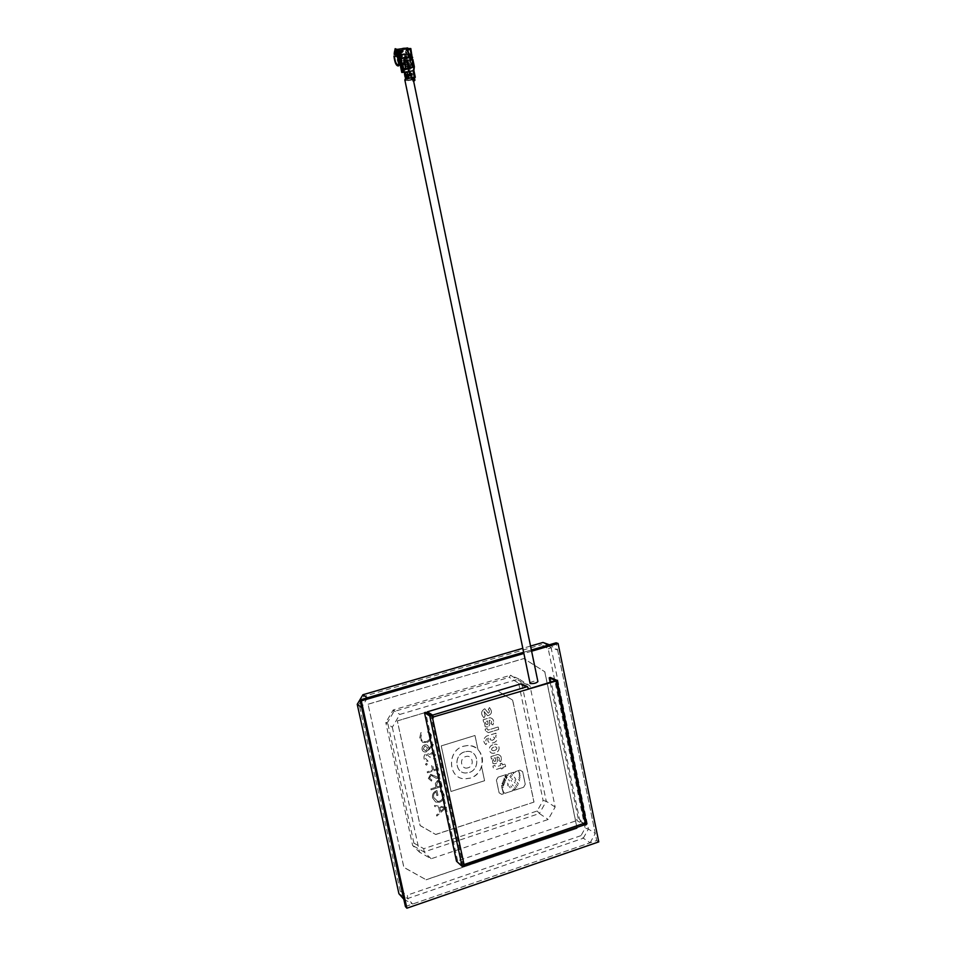 <?xml version="1.0" encoding="UTF-8"?>
<svg xmlns="http://www.w3.org/2000/svg" width="956" height="956" viewBox="0 0 956 956"><rect width="100%" height="100%" fill="white"/><g stroke="black" fill="none" stroke-linecap="round" stroke-linejoin="round"><path stroke-width="0.72" stroke-dasharray="4.78 3.58" d="M468.082 767.788C461.234 770.249 458.713 758.49 465.692 756.602C472.539 754.176 475.024 765.875 468.082 767.788M431.192 734.71L427.834 730.468L427.368 731.555L430.08 735.116C430.523 738.199 429.34 740.35 426.519 741.545C423.52 742.119 421.608 740.888 420.771 737.877L421.739 733.264L420.891 732.571L419.648 738.211L422.576 742.298L426.806 742.537C430.272 741.091 431.742 738.474 431.192 734.71M498.709 729.428L488.373 732.619L485.505 730.874L485.134 729.153L487.106 728.544L488.002 730.085L498.195 726.954L488.026 730.097L487.13 728.556L485.158 729.165L485.517 730.886L488.397 732.631L498.733 729.44L498.195 726.954L498.733 729.44M504.314 784.147C503.119 783.92 502.581 783.143 502.701 781.829C503.896 782.056 504.433 782.833 504.314 784.147C503.095 783.908 502.557 783.131 502.677 781.817C503.872 782.044 504.41 782.821 504.29 784.135M519.933 773.786L518.893 772.412M506.477 778.865L504.828 776.463C506.047 776.738 506.596 777.539 506.489 778.877L504.852 776.475C506.035 776.726 506.584 777.527 506.477 778.865L506.489 778.877M505.724 780.419C504.529 780.18 504.003 779.391 504.123 778.076L505.724 780.419C504.505 780.156 503.979 779.379 504.111 778.065L505.7 780.407M505.545 774.886L507.23 777.419C505.999 777.108 505.437 776.26 505.545 774.886L507.23 777.419C505.987 777.085 505.425 776.248 505.521 774.874L505.545 774.886M503.669 785.605L501.96 783.37C503.167 783.538 503.728 784.279 503.669 785.605L501.96 783.37M510.898 777.814L509.895 776.296M518.295 770.811L519.359 772.197L518.319 770.823M426.854 754.451L429.925 757.212L431.025 756.853L432.196 753.4L434.394 755.144L433.438 759.04L435.518 754.81L431.969 752.384L430.009 754.404L426.711 753.4C424.548 754.368 423.651 756.041 424.01 758.407C424.584 760.486 425.934 761.406 428.061 761.179L425.133 758.036L426.83 754.439L429.901 757.2L431.048 756.865L432.208 753.412L434.418 755.156L433.462 759.052L435.542 754.822L431.993 752.408L430.021 754.415L426.723 753.412C424.56 754.38 423.663 756.053 424.034 758.419C424.607 760.498 425.958 761.418 428.085 761.191L425.157 758.06L426.854 754.451M427.428 772.807L438.362 769.377L437.179 763.892L436.055 764.238L437.023 768.72L433.666 769.771L432.698 765.29L431.574 765.637L432.542 770.118L427.213 771.803L427.428 772.807L438.374 769.389L437.203 763.904L436.079 764.25L437.047 768.732L433.677 769.783L432.721 765.302L431.598 765.648L432.566 770.142L427.224 771.815L427.44 772.818M428.348 778.435L431.479 781.112L431.825 779.977L429.471 778.076L431.359 775.22L436.067 778.208L437.872 778.315L439.808 774.742L437.322 772.317L436.844 773.452L438.72 775.208L437.693 777.288L430.606 774.276L428.348 778.435L431.491 781.124L431.849 780L429.483 778.1L430.857 775.304L436.091 778.232L437.884 778.327L439.832 774.754L437.346 772.34L436.868 773.464L438.744 775.22L437.717 777.3L430.63 774.3L428.36 778.447M435.35 783.538L435.96 787.266L430.893 788.855L431.108 789.871L442.019 786.394L440.835 781.673L437.609 780.395L435.327 783.526L437.633 780.419L440.859 781.697L441.553 784.183M435.327 783.526L435.781 786.465M435.769 786.441L435.936 787.254L430.917 788.867L431.132 789.883L442.042 786.406L441.564 784.207M440.692 785.736L437.059 786.896L436.605 784.936L437.824 781.411L440.25 783.681L440.692 785.736M498.1 777.144L506.226 774.539L507.66 775.71L508.198 773.906L512.571 772.508L513.731 773.751L513.3 772.269L515.129 772.448L515.224 771.647L519.992 770.118L522.609 771.695L525.25 784.314L523.589 787.266L515.045 790.05C513.731 787.923 513.468 788.007 514.232 790.313L513.874 790.421C512.93 789.453 512.5 789.584 512.607 790.839L504.876 793.349L503.501 792.082L501.781 787.302L503.489 793.803L501.733 794.376L499.092 792.811L496.403 780.108L498.1 777.144L506.25 774.551L507.457 775.806L508.222 773.918L512.595 772.52L513.754 773.763L513.324 772.281L515.153 772.46L515.248 771.659L520.016 770.142L522.633 771.707L525.274 784.326L523.601 787.278L515.069 790.062C513.754 787.935 513.48 788.031 514.256 790.325L513.898 790.433C512.954 789.465 512.524 789.608 512.619 790.851L504.899 793.361L503.525 792.106L501.792 787.314L503.513 793.815L501.757 794.388L499.116 792.823L496.427 780.132L498.124 777.156M492.902 724.923L491.085 723.823C492.029 721.852 491.611 720.657 489.807 720.238L489.149 720.442L489.747 723.298C489.544 726.56 488.002 727.671 485.11 726.62L484.429 721.935L483.617 722.186L483.115 719.784L490.01 717.681C493.475 718.613 494.443 721.039 492.902 724.923M488.002 723.202C487.632 726.918 483.784 722.318 486.688 721.194L487.524 720.932L488.002 723.202M483.617 722.186L483.127 719.796L490.034 717.693C493.499 718.625 494.455 721.051 492.926 724.935L491.109 723.835C492.053 721.864 491.623 720.669 489.83 720.25L489.173 720.454L489.771 723.31C489.568 726.572 488.014 727.683 485.122 726.632L484.453 721.947L483.64 722.186M488.337 738.14C485.744 744.282 494.599 744.198 496.762 740.338L495.59 735.821L496.415 735.582L495.614 735.833L496.773 740.35C494.622 744.21 485.768 744.294 488.361 738.152L486.974 738.558L488.361 738.152M495.913 733.192L486.496 736.108C483.079 738.857 482.888 741.701 485.911 744.628L487.01 742.716C485.445 741.366 485.433 739.98 486.974 738.558C485.457 739.992 485.469 741.378 487.034 742.728L485.923 744.64C482.911 741.713 483.103 738.869 486.496 736.108L495.889 733.18L496.391 735.57L495.889 733.18M492.603 740.267C495.519 738.271 495.339 737.16 492.065 736.945C489.149 738.94 489.317 740.04 492.603 740.267M494.001 753.185C491.575 753.639 490.034 752.635 489.4 750.161C489.078 747.676 490.034 745.955 492.28 745.011L494.431 744.342L492.304 745.023C490.058 745.967 489.102 747.688 489.424 750.173C490.058 752.647 491.587 753.651 494.025 753.197L496.152 752.503C498.458 751.476 499.402 749.695 498.972 747.162C498.279 744.796 496.762 743.852 494.431 744.342C496.785 743.864 498.303 744.808 498.996 747.174L498.996 747.174C499.426 749.707 498.482 751.488 496.176 752.515L494.025 753.197M493.487 750.747C491.181 750.269 490.942 749.181 492.794 747.473L494.957 746.791L492.818 747.484C490.966 749.193 491.193 750.281 493.511 750.759L495.662 750.09C497.502 748.309 497.263 747.222 494.969 746.803C497.251 747.21 497.479 748.297 495.638 750.078L493.487 750.747M446.512 807.246L434.478 805.442L434.717 806.541L438.577 807.067L439.664 812.158L436.545 814.99L436.784 816.089L446.536 807.258L434.502 805.454L434.741 806.553L438.589 807.079L439.688 812.17L436.569 815.014L436.808 816.113L446.536 807.258M444.385 807.868L440.668 811.25L439.808 807.234L444.385 807.868M433.642 797.388C433.164 794.986 433.964 793.133 436.032 791.843L436.856 795.607L437.979 795.249L436.952 790.493C433.498 791.771 432.04 794.221 432.554 797.854L435.673 802.06L439.64 802.251C443.106 800.758 444.588 798.129 444.062 794.388L440.835 790.026L440.226 791.138L442.951 794.771C443.369 797.806 442.21 799.957 439.473 801.236L437.729 801.415L433.654 797.412C433.188 795.01 433.988 793.157 436.055 791.855L436.844 795.595L437.956 795.237L436.94 790.481C433.486 791.747 432.016 794.209 432.542 797.842L435.661 802.048L439.629 802.239C443.094 800.746 444.564 798.117 444.038 794.364L440.824 790.003L440.214 791.126L442.927 794.759C443.357 797.794 442.198 799.945 439.449 801.224L437.705 801.403L433.654 797.412M441.206 745.907L474.965 735.487L477.964 749.612C482.314 754.308 483.521 759.996 481.585 766.664L484.561 780.717L450.993 791.484L441.23 745.919L474.989 735.499L477.988 749.624C475.024 746.791 471.463 745.441 467.317 745.572L463.505 746.254C446.607 750.591 448.029 779.092 465.106 778.853L470.304 778.136C475.765 776.2 479.53 772.376 481.597 766.676L484.584 780.729L451.017 791.496L441.23 745.919M464.7 751.858C453.67 754.714 454.721 773.332 465.895 773.022L469.109 772.544C480.402 769.544 478.813 750.484 467.329 751.404L464.7 751.858L467.293 751.38C478.765 750.448 480.354 769.508 469.073 772.52L465.847 772.986C454.686 773.308 453.622 754.69 464.652 751.822M463.469 746.218L467.281 745.549C485.074 743.864 487.751 773.404 470.256 778.1L465.058 778.829C447.994 779.068 446.572 750.568 463.469 746.218M397.385 720.908L497.622 690.913L512.703 700.162L497.658 690.865L397.338 720.872L420.114 825.59L435.745 834.504L420.15 825.53L397.338 720.872M435.745 834.504L534.01 802.084L512.703 700.162M534.01 802.084L435.733 834.421M512.631 700.198L533.926 802.024M368.12 704.225L523.84 658.6L544.836 671.781L523.864 658.553L368.06 704.19L403.862 867.415L426.089 879.723L403.898 867.355L368.06 704.19M426.089 879.807L577.161 828.398L544.836 671.781M577.161 828.398L426.089 879.723M544.765 671.817L577.077 828.338M557.611 650.008L595.253 833.489L588.394 829.031L551.11 647.654L557.611 650.008L549.401 644.762M523.398 652.339L531.369 650.008L523.398 652.339M367.391 697.796L361.643 707.488M403.791 899.202L412.61 904.041L407.662 898.532L583.315 838.209L590.115 842.774L412.61 904.041M590.115 842.774L595.253 833.489M398.927 893.729L407.662 898.532L407.364 895.115L400.277 891.207L398.927 893.729M583.315 838.209L588.394 829.031L585.144 828.183L581.009 835.64L583.315 838.209M548.242 648.861L551.11 647.654L542.972 642.468L541.622 644.643L548.242 648.861L585.144 828.183M530.556 646.065L522.574 648.383M400.277 891.207L359.133 704.154L357.233 704.309M362.91 694.737L363.734 696.374L541.622 644.643M359.133 704.154L363.734 696.374M581.009 835.64L407.364 895.115M392.319 727.241L419.553 852.19L431.18 858.739L548.194 819.483L555.149 807.043L530.006 685.894L518.929 678.975L399.835 714.431L392.319 727.241L385.782 722.581L412.622 845.474L419.553 852.19M537.176 810.987L539.399 813.508L546.258 801.271L543.092 800.459L537.176 810.987L423.759 848.689L413.912 843.12L412.622 845.474L424.082 851.939L539.399 813.508L548.194 819.483M431.18 858.739L424.082 851.939L423.759 848.689M555.149 807.043L546.258 801.271L521.45 682.058L530.006 685.894M518.929 678.975L510.528 675.235L509.249 677.338L518.654 683.205L521.45 682.058L510.528 675.235L393.179 709.985L399.835 714.431M393.92 711.539L393.179 709.985L385.782 722.581L387.562 722.378L393.92 711.539L509.249 677.338M518.654 683.205L543.092 800.459M413.912 843.12L387.562 722.378M426.83 742.549C430.296 741.103 431.754 738.486 431.216 734.722L427.858 730.48L427.392 731.567L430.104 735.128C430.547 738.211 429.352 740.362 426.531 741.557C423.544 742.131 421.632 740.912 420.795 737.889L421.751 733.276L420.903 732.583L419.66 738.223L422.6 742.31L426.83 742.549M426.185 751.882L433.367 744.712L432.602 744.115L428.826 748.464L428.67 747.269C428.049 745.274 426.735 744.485 424.703 744.903C422.671 745.74 421.799 747.269 422.098 749.48C422.743 751.524 424.106 752.324 426.185 751.882M501.111 767.931L496.152 769.52L493.284 767.799L492.926 766.091L494.885 765.469L495.782 766.999L500.586 765.469L495.758 766.987L494.873 765.445L492.902 766.079L493.26 767.788L496.128 769.496L501.087 767.919L501.303 768.947L502.999 768.397L502.784 767.381L503.023 768.421L501.326 768.959L501.111 767.931M502.808 767.393L505.616 766.497L505.091 764.023L502.282 764.908L501.924 763.223L500.227 763.76L500.586 765.469L500.203 763.748L501.912 763.211L502.259 764.896L505.079 763.999L505.593 766.485L502.784 767.381M488.301 709.579L489.484 707.56C492.579 711.623 491.958 714.347 487.644 715.745L484.035 711.491L485.206 715.757L483.999 717.825C480.665 714.263 480.904 711.24 484.704 708.743L487.524 712.029C488.779 715.064 490.44 710.702 488.301 709.579L489.472 707.56C492.555 711.611 491.946 714.335 487.62 715.733L484.023 711.479L485.182 715.745L483.975 717.813C480.641 714.252 480.88 711.228 484.68 708.731L487.5 712.029C488.755 715.052 490.416 710.69 488.289 709.567M496.929 757.212L497.526 760.056C497.323 763.306 495.782 764.43 492.902 763.414L492.232 758.741L491.42 759.004L490.918 756.614L491.396 758.992L492.209 758.729L492.878 763.402C495.758 764.418 497.299 763.294 497.502 760.044L496.905 757.2L497.562 756.985C499.355 757.391 499.773 758.574 498.829 760.558C499.797 758.586 499.379 757.403 497.586 757.009L496.929 757.212M500.657 761.657L498.853 760.57L500.645 761.633C502.187 757.761 501.231 755.36 497.777 754.451L490.918 756.614L497.765 754.439C501.207 755.348 502.175 757.75 500.645 761.633M425.504 764.537L426.627 765.194L427.332 763.975L426.221 763.318L425.504 764.537M516.766 787.374L515.619 785.521L516.79 787.385M518.439 784.159L517.339 782.367L518.463 784.171M519.622 780.885L518.606 779.26L519.646 780.897M520.172 777.371L519.156 775.758L520.172 777.371M512.559 775.292L511.544 773.774L512.559 775.292M509.871 776.272L510.874 777.802M509.44 780.921L508.52 779.534L509.44 780.921M508.413 784.529L507.493 783.143L508.413 784.529M511.711 787.17L510.827 785.856L511.711 787.17M515.738 781.363L514.937 780.168L515.762 781.375M515.129 778.172L514.34 777.132L515.129 778.172M512.547 779.487L511.759 778.459L512.547 779.487M501.936 783.346C503.143 783.526 503.704 784.267 503.645 785.581M503.334 779.869C504.541 780.108 505.091 780.897 504.983 782.235C503.776 781.984 503.226 781.195 503.334 779.869C504.553 780.12 505.103 780.909 505.007 782.247C503.8 782.008 503.25 781.219 503.358 779.881M503.226 787.529C502.055 787.302 501.553 786.549 501.709 785.258C502.868 785.485 503.382 786.238 503.226 787.529M511.711 781.231L510.994 780.299L511.711 781.231M515.941 779.666L515.153 778.459L515.965 779.678M515.117 783.131L514.316 781.936L515.117 783.131M513.157 785.928L512.285 784.613L513.157 785.928M510.229 787.84L509.357 786.525L510.229 787.84M508.353 786.059L507.469 784.745L508.377 786.071M511.568 776.666L510.564 775.137L511.591 776.678M520.172 775.567L519.096 774.002L520.172 775.567M519.945 779.14L518.953 777.503L519.945 779.14M517.71 785.832L516.563 783.98L517.734 785.844M515.858 788.927L514.71 787.075L515.881 788.939M437.848 781.422L440.262 783.693L440.704 785.748L437.071 786.908L436.629 784.948L437.848 781.422M511.723 787.182L510.851 785.868L511.723 787.182M513.181 785.94L512.308 784.625L513.181 785.94M495.77 759.96C495.399 763.677 491.563 759.124 494.455 757.965L495.292 757.714L495.77 759.96M515.153 778.184L514.364 777.156L515.153 778.184M495.316 757.726L495.782 759.972C495.423 763.689 491.587 759.136 494.479 757.988L495.316 757.726M512.571 775.316L511.568 773.786L512.571 775.316M512.571 779.51L511.783 778.471L512.571 779.51M440.692 811.262L439.82 807.246L444.409 807.88L440.692 811.262M492.615 740.279C495.531 738.283 495.351 737.172 492.089 736.957C489.161 738.952 489.341 740.052 492.615 740.279M510.253 787.852L509.381 786.537L510.253 787.852M509.464 780.933L508.544 779.546L509.464 780.933M426.603 765.182L427.32 763.952L426.197 763.306L425.492 764.525L426.603 765.182M423.209 749.074L424.858 745.943L427.595 747.819L425.922 750.878L423.209 749.074L424.846 745.931L427.583 747.807L425.91 750.866L423.197 749.062M503.238 787.541C502.079 787.314 501.577 786.561 501.733 785.27C502.892 785.497 503.406 786.25 503.238 787.541M520.195 775.591L519.12 774.013L520.195 775.591M429.077 749.612L433.343 744.7L432.59 744.103L428.802 748.452L428.658 747.257C428.037 745.25 426.711 744.473 424.679 744.891C422.648 745.728 421.787 747.257 422.074 749.468C422.719 751.512 424.082 752.312 426.161 751.87L429.077 749.612M487.548 720.943L488.026 723.214C487.656 726.93 483.808 722.33 486.712 721.206L487.548 720.943M520.195 777.383L519.18 775.77L520.195 777.383M531.62 651.203L523.637 653.534M405.404 906.527L596.699 840.515L556.129 642.802M598.767 841.878L596.699 840.515M584.212 823.749L576.695 819.388L576.934 820.511L583.913 825.016M464.437 866.327L464.054 864.571L459.31 860.304L576.934 820.511M521.116 683.767L521.355 684.926L528.501 688.702M550.286 677.481L579.575 819.615L585.144 823.2M585.251 823.271L586.47 824.048L556.894 680.242M585 824.156L585.168 823.307M585.132 823.092L555.83 680.684M584.2 823.642L578.511 819.973L550.166 682.441M464.007 865.945L457.625 860.866L456.502 861.248M463.23 865.945L430.905 715.602M457.625 860.866L425.635 712.328M404.615 80.173C406.754 80.794 409.491 80.292 412.825 78.655L413.028 78.273M529.791 683.182C531.393 681.58 533.986 680.947 537.571 681.258L537.905 681.58M399.883 58.197L399.226 55.042L408.033 53.835L408.69 56.99L399.883 58.197L399.596 54.671L408.403 53.464L409.06 56.619L400.253 57.826M399.584 58.722L408.104 57.551L407.447 54.396L399.202 55.532L407.053 54.42L408.308 53.178L399.058 54.815M402.56 65.331L405.631 62.893L404.364 56.798C404.328 62.403 403.336 63.383 401.4 59.726L402.345 64.279M399.584 58.866L409.096 56.966L407.83 58.197L399.046 59.403M399.046 59.021L398.879 58.292L406.479 57.241C405.81 52.58 406.252 50.226 407.794 50.202L409.67 54.122L402.022 55.173C402.607 58.531 402.452 60.849 401.556 62.104L400.743 62.224L399.13 59.32M400.289 58.185L399.5 54.384M402.751 51.911L400.994 52.15L401.173 49.975L400.731 52.198L402.751 51.911L402.918 49.7L401.161 49.939L402.93 49.736M402.488 51.959L402.918 49.7M403.205 48.696L403.516 49.616L405.284 49.377M401.867 66.131L402.906 69.609L403.312 66.37L408.57 65.641L408.63 68.055M403.312 66.37L402.727 68.091L402.249 65.797L403.432 65.617L405.308 61.925L406.694 68.641M401.974 64.482L401.747 63.371L402.273 63.98M402.356 68.45L407.603 67.721L406.276 61.327L401.03 62.056L401.747 63.371M401.03 62.056L401.544 64.542M407.603 67.721L408.152 68.88M409.013 57.683L410.232 57.515C410.232 61.925 409.455 63.921 407.889 63.502L406.276 61.327M404.986 60.694L405.894 65.068L404.986 63.992L404.89 64.853L405.882 66.765L405.404 60.551M404.89 64.853L410.172 64.124L411.164 66.036L410.662 59.642M397.517 50.501L399.238 51.588M397.732 55.842L399.357 54.695L398.329 53.847L395.987 54.157L397.302 49.234M398.783 54.157L397.768 54.289M393.896 54.169L395.987 54.157M398.819 64.136L402.56 62.953L401.329 61.363L406.575 60.634L407.818 62.224C409.072 62.582 409.73 61.017 409.777 57.539L404.484 58.268L403.611 62.702L402.607 62.63L402.87 63.897M402.607 62.63L398.76 64.207M402.285 52.628L402.476 51.66L402.285 52.628L400.456 52.879L400.779 62.881M398.365 52.413L400.456 52.879M412.622 57.563L410.781 48.696L409.264 50.035L408.798 49.007L407.292 50.501L405.846 49.306L406.121 50.656L407.626 49.162L408.499 49.951L407.375 47.967M411.45 57.73L409.61 48.852L408.989 49.461L408.499 48.684M410.829 57.814L409.957 53.847C410.745 59.356 410.22 62.116 408.403 62.14L406.192 57.515L405.822 52.604L404.735 53.679L406.551 62.451L403.85 63.12L406.169 62.797L404.364 54.038L405.894 53.512L408.308 62.463L407.137 62.618L407.125 64.148L401.616 64.912M404.364 54.038L402.034 54.361L403.85 63.12M404.221 62.773L402.404 53.99L404.735 53.679M408.343 54.934L408.821 53.883L408.093 54.588L409.276 57.922L408.343 54.934M408.116 54.982L409.216 57.922L408.762 53.895L408.176 54.982M406.121 50.656L405.822 52.604L406.121 50.656M407.292 50.501L407.196 52.233L405.894 53.512M406.264 75.416L405.248 74.95M407.101 76.169L407.232 76.815L405.894 76.91M407.232 76.815L409.06 76.265L409.323 77.52L407.865 77.723L408.391 80.232L412.347 79.085L412.801 81.284L413.518 80.639M406.467 76.48L409.06 76.265M405.129 74.389L406.718 74.317L406.921 75.333M406.718 74.317L409.921 73.863L411.331 72.752L412.753 79.611L411.211 80.113L410.291 73.504L405.021 73.588M407.089 73.959L407.328 75.106M410.291 73.504L410.423 74.162M410.626 75.13L411.594 79.778M405.894 78.105L406.85 77.962L406.455 77.269L407.865 77.723M408.69 76.611L409.323 77.52M408.953 77.866L407.495 78.069L408.009 80.579L405.726 80.256L408.391 80.232M405.906 78.141L407.495 78.069M405.87 79.193L405.798 79.957M411.211 80.113L408.009 80.579M403.647 70.194L403.145 67.35L402.082 66.382M402.189 67.482L403.145 67.35M402.99 72.142L402.022 67.506M401.675 65.187L408.284 63.98L409.718 70.899L411.331 72.752M408.308 62.463L408.379 63.897L407.22 64.052M407.125 64.148L408.104 68.88M408.666 71.569L407.973 71.748M403.826 70.17L402.703 64.757M406.635 72.238L409.718 70.899M408.678 71.652L406.754 64.506M409.921 73.863L408.308 71.999M412.753 79.611L413.518 78.918L412.347 79.085M413.625 81.164L412.801 81.284M413.518 78.918L413.829 80.424M411.319 77.926L407.734 79.097L406.539 79.264L408.332 78.392M410.841 77.998L410.315 75.476L405.87 77.962M410.315 75.476L411.785 75.261M410.052 74.21L409.538 71.688L413.135 70.875M414.056 77.532L412.753 71.234M405.081 74.186L406.252 74.018L406.754 75.345M405.236 72.967L409.538 71.688M403.432 65.617L404.209 70.111M404.83 60.754L407.184 60.431L405.308 61.925M408.762 68.031L407.184 60.431L411.259 59.559M413.219 67.41L411.654 59.81M413.912 70.565L414.271 66.645L412.825 59.654L411.558 59.905M409.443 56.344L410.064 57.169L410.196 55.759L409.969 56.739L409.586 56.201L409.276 53.321L409.443 56.344M410.614 67.219L411.462 68.223L410.483 63.885L410.279 65.916L409.419 64.888L410.267 69.346L410.614 67.219M411.988 65.57L411.63 62.797L410.913 64.996L411.988 65.57M411.94 62.498L412.861 66.92L411.94 62.498M407.71 62.283L406.169 62.797M406.539 48.087L405.332 53.082L405.822 57.886L408.475 63.419C409.694 63.885 410.459 62.618 410.769 59.619M397.756 56.213L399.381 55.328M402.56 62.953L400.229 63.419M402.046 63.168L402.225 63.992M398.497 64.195L396.047 56.069M399.728 64.841L398.604 64.315M403.289 63.944L404.866 60.742M398.939 55.018L398.329 53.847M409.61 48.852L407.256 49.174M411.235 63.777L411.558 65.367L411.235 63.777M410.124 57.157L409.335 53.321L410.124 57.157M412.908 66.908L412.191 62.319L412.908 66.908M412.418 67.374L411.689 62.785L410.972 64.984L412.048 65.57L412.418 67.374M411.94 65.056L411.164 64.829L411.606 63.478L411.94 65.056M411.295 68.426L410.542 63.873L410.339 65.904L409.479 64.888L410.327 69.334L410.542 66.968L411.295 68.426M465.273 865.252L583.793 824.956M398.879 58.292L398.544 55.711M398.544 55.579L399.333 51.373L400.433 51.433M400.815 51.887L402.022 55.173M398.485 52.735C399.716 50.298 401.759 61.136 400.122 61.005L399.56 61.124M401.257 50.764L403.014 50.525M403.384 68.545L408.63 67.804M411.558 63.968L406.264 64.697M405.595 66.43L410.877 65.689M398.365 51.552L397.624 50.596L398.353 50.548M407.316 50.608L406.145 50.764M407.196 52.233L406.037 52.389M407.985 62.009L406.826 62.176M405.272 76.803L404.758 74.293M405.535 78.057L406.049 80.567M403.563 69.358L402.607 69.489M402.345 65.116L403.54 70.899M406.013 76.743L407.208 76.576M405.213 74.807L406.384 74.64M402.572 69.346L403.743 69.179M403.324 67.171L402.153 67.338M415.227 77.364L413.805 70.469M409.455 49.999L408.284 50.166M408.821 49.115L407.65 49.27M398.903 51.6L407.794 50.202M400.743 62.224L399.512 61.602M403.647 49.126L403.026 49.21M402.906 69.609L405.679 69.226M405.882 66.765L411.164 66.036M402.715 52.233L402.882 51.373M406.921 62.164L408.081 61.997M405.535 79.348L405.726 80.256M406.742 75.345L405.571 75.512M399.644 63.407L399.01 63.741M398.282 50.513L407.758 49.222M398.413 65.952L399.226 64.781M399.118 64.721L402.285 64.291M409.264 50.035L408.081 50.19"/><path stroke-width="1.43" d="M522.574 648.383L362.91 694.737L367.391 697.796L523.398 652.339L359.994 699.947L405.404 906.527L406.874 908.2L598.767 841.878L558.089 643.484L531.62 651.203M558.089 643.484L556.129 642.802L531.369 650.008L549.401 644.762L542.972 642.468L530.556 646.065M403.791 899.202L361.643 707.488L357.233 704.309L398.927 893.729L403.791 899.202M362.91 694.737L357.233 704.309M523.637 653.534L361.308 700.879L359.994 699.947M361.308 700.879L406.874 908.2M584.212 823.749L583.913 825.016L465.034 865.443L465.19 864.188L584.773 823.056L585.634 825.1L556.01 681.042L557.049 680.385L550.286 677.481L549.21 677.804L555.83 680.684M465.034 865.443L464.054 864.583L465.19 864.188M556.01 681.042L433.223 717L433.164 718.028L432.076 715.805L425.635 712.328L424.488 712.674L429.746 715.948L432.076 715.805M433.223 717L432.638 715.088L433.164 718.028M521.116 683.767L527.425 686.623L432.638 715.088L427.344 711.814L521.116 683.767M528.501 688.702L527.425 686.623M586.47 824.048L585.634 825.1M550.166 682.441L549.21 677.804M584.2 823.642L585 824.156M528.548 688.941L555.806 680.564M432.459 717.598L464.437 866.327L462.095 866.339L456.502 861.248L424.488 712.674M413.028 78.273C410.877 77.663 408.14 78.165 404.806 79.802L530.126 683.492C533.699 683.815 536.292 683.182 537.905 681.58L413.028 78.273M399.058 54.815L398.258 55.615L399.202 55.496L399.584 58.722M399.321 58.758L398.664 55.603M402.285 63.98L403.085 64.363M402.345 64.279L402.56 65.331M398.258 55.615L398.807 58.925L399.584 58.866M404.412 48.206L405.475 48.971L403.707 49.21L402.643 48.445L404.412 48.206L404.902 49.043M404.436 48.529L403.205 48.696M412.825 59.654L404.83 60.754L402.249 65.785L401.974 64.482M401.544 64.542L401.867 66.131M405.679 69.226L408.63 68.055M405.404 60.551L404.926 58.244L409.013 57.683M410.662 59.642L410.303 57.886M404.866 60.742L404.926 58.244M398.473 51.564L397.744 50.752C395.724 48.015 394.529 49.222 394.171 54.361L396.37 54.48L397.517 50.501M397.302 49.234L399.5 50.62L401.855 50.298L401.663 51.266L398.58 51.576M397.768 54.289L396.37 54.48M394.171 54.361L395.151 48.684L397.529 49.557L397.744 50.752M399.5 50.62L397.863 50.13M398.365 52.114L398.485 51.505C400.277 57.312 400.433 61.949 398.951 65.426L398.783 64.614C400.062 61.459 399.919 57.288 398.365 52.114L398.365 52.413C399.847 57.312 399.99 61.244 398.76 64.207L398.783 64.614M398.485 51.505L400.122 51.983L400.911 54.767C401.675 59.057 401.544 62.212 400.528 64.231L403.289 63.944M398.951 65.426L400.528 64.231M402.787 51.528L400.122 51.983M407.375 47.967L408.678 48.66M408.499 48.684L406.539 48.087M412.43 59.415L410.841 48.565L409.993 48.481L411.833 57.36L412.681 57.444M412.275 58.663L411.104 58.818L411.45 57.73L409.096 58.053L411.833 57.36M405.894 76.91L404.938 76.48L404.484 73.66L404.938 76.48M405.009 76.181L406.264 75.416M407.328 75.106L407.507 75.99M410.423 74.162L410.626 75.13M405.87 79.193L405.272 77.436L405.535 79.348M407.973 71.748L402.99 72.142L403.504 70.959L402.333 71.126L402.189 67.482M402.082 66.382L402.022 67.506L400.325 65.498L401.675 65.187M403.504 70.959L403.647 70.194M402.333 71.126L401.759 72.417L400.325 65.498M406.635 72.238L401.771 72.441L400.313 65.45M401.616 64.912L400.373 65.08M408.104 68.88L408.666 71.569M404.269 72.274L403.826 70.17M413.829 80.424L413.625 81.164M409.909 71.33L405.236 72.967L405.762 75.488L410.435 73.863L409.909 71.33L413.912 70.565L414.366 66.789M413.972 81.117L414.916 80.256L414.462 78.057L413.303 78.225L414.056 77.532L411.319 77.926M414.916 80.256L413.757 80.424L413.303 78.225M408.332 78.392L414.438 77.185L415.286 77.257L414.462 78.057M411.223 77.651L410.698 75.118L407.973 75.799L406.013 76.743L406.157 79.073M410.698 75.118L412.167 74.915L411.905 73.648L405.762 75.488M411.725 74.974L411.522 74.006M411.905 73.648L410.435 73.863M402.249 65.785L403.038 70.278L413.601 67.051L409.144 67.673L407.567 60.061M404.245 61.71L405.691 68.689L403.253 70.242L404.436 70.087M405.691 68.689L409.144 67.673M414.271 66.645L413.135 70.875L414.438 77.185M398.21 64.757L398.102 64.793C396.322 64.602 395.103 61.782 394.434 56.368L393.956 56.081C394.768 62.749 396.25 66.048 398.401 65.964L398.819 64.136M393.956 56.081L397.732 55.842M399.226 63.12L397.027 56.32L394.434 56.368M397.027 56.32L397.756 56.213M401.663 51.266L402.5 51.66M402.225 63.992L399.728 64.841M398.401 65.964L398.939 65.319M399.13 65.163L399.966 64.769M410.829 57.814L410.769 59.619M403.157 64.219L402.309 64.434M401.855 50.298L402.87 51.086M411.259 59.559L411.104 58.818M409.467 57.683L407.626 48.792L409.096 58.053M407.626 48.792L409.993 48.481M462.095 866.339L429.746 715.948M399.56 61.124L398.078 58.089L398.485 52.735M404.627 48.911L403.575 49.043L404.615 48.899M397.756 51.062L396.358 50.584L395.402 54.552M412.335 57.85L411.164 58.005M406.921 75.333L407.101 76.169M403.54 70.899L403.838 72.321M407.184 72.011L407.71 74.544M407.973 75.799L408.499 78.332M412.024 59.451L413.601 67.051M394.242 56.273C394.995 62.164 396.322 65.127 398.234 65.151M557.049 680.385L586.637 824.275M399.512 61.602C398.544 61.925 396.764 52.962 398.353 52.222M404.782 48.971L403.647 49.126M398.389 49.27L397.529 49.557M414.378 66.741L412.884 59.535M415.286 77.257L413.912 70.565M399.01 63.741L398.102 64.793M398.282 49.198L402.99 48.565M404.758 48.326L407.698 47.931"/></g></svg>

